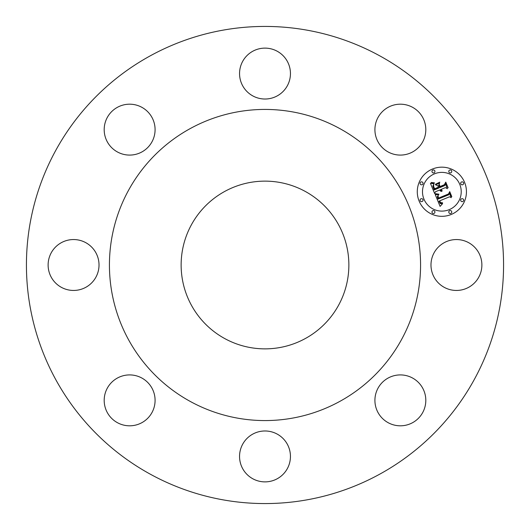 <?xml version="1.0" encoding="UTF-8"?>
<svg xmlns="http://www.w3.org/2000/svg" width="530" height="530" viewBox="0 0 530 530"><rect width="100%" height="100%" fill="white"/><g stroke="black" fill="none" stroke-linecap="round" stroke-linejoin="round"><path stroke-width="0.79" d="M434.096 277.203A25.447 25.447 0 0 0 468.633 287.333A25.447 25.447 0 0 0 478.762 252.797A25.447 25.447 0 0 0 444.233 242.667A25.447 25.447 0 0 0 434.096 277.203M150.626 474.363A238.566 238.566 0 0 1 55.637 150.626A238.566 238.566 0 0 1 379.374 55.637A238.566 238.566 0 0 1 474.363 379.374A238.566 238.566 0 0 1 150.626 474.363M339.584 128.472A155.575 155.575 0 0 1 401.528 339.584A155.575 155.575 0 0 1 190.416 401.528A155.575 155.575 0 0 1 128.472 190.416A155.575 155.575 0 0 1 339.584 128.472M224.793 338.597A83.859 83.859 0 0 1 191.403 224.793A83.859 83.859 0 0 1 305.207 191.403A83.859 83.859 0 0 1 338.597 305.207A83.859 83.859 0 0 1 224.793 338.597M375.942 393.2A25.447 25.447 0 0 0 393.2 424.782A25.447 25.447 0 0 0 424.782 407.524A25.447 25.447 0 0 0 407.524 375.942A25.447 25.447 0 0 0 375.942 393.2M252.797 434.096A25.447 25.447 0 0 0 242.667 468.633A25.447 25.447 0 0 0 277.203 478.762A25.447 25.447 0 0 0 287.333 444.233A25.447 25.447 0 0 0 252.797 434.096M136.8 375.942A25.447 25.447 0 0 0 105.218 393.2A25.447 25.447 0 0 0 122.476 424.782A25.447 25.447 0 0 0 154.058 407.524A25.447 25.447 0 0 0 136.8 375.942M95.903 252.797A25.447 25.447 0 0 0 61.367 242.667A25.447 25.447 0 0 0 51.238 277.203A25.447 25.447 0 0 0 85.767 287.333A25.447 25.447 0 0 0 95.903 252.797M154.058 136.8A25.447 25.447 0 0 0 136.8 105.218A25.447 25.447 0 0 0 105.218 122.476A25.447 25.447 0 0 0 122.476 154.058A25.447 25.447 0 0 0 154.058 136.8M277.203 95.903A25.447 25.447 0 0 0 287.333 61.367A25.447 25.447 0 0 0 252.797 51.238A25.447 25.447 0 0 0 242.667 85.767A25.447 25.447 0 0 0 277.203 95.903M393.2 154.058A25.447 25.447 0 0 0 424.782 136.8A25.447 25.447 0 0 0 407.524 105.218A25.447 25.447 0 0 0 375.942 122.476A25.447 25.447 0 0 0 393.2 154.058M432.453 169.037A24.579 24.579 0 0 1 464.572 182.333A24.579 24.579 0 0 1 451.268 214.451A24.579 24.579 0 0 1 419.15 201.148A24.579 24.579 0 0 1 432.453 169.037M434.448 173.853A19.365 19.365 0 0 1 459.749 184.334A19.365 19.365 0 0 1 449.268 209.635A19.365 19.365 0 0 1 423.967 199.154A19.365 19.365 0 0 1 434.448 173.853M435.236 194.563L438.668 194.742L437.29 196.723L437.992 199.101L448.804 194.762L449.4 193.145L451.275 197.683L449.539 196.776L439.668 200.863L440.615 202.632L442.576 202.785L442.451 203.109L440.688 203.043L439.456 201.082L438.919 201.168L440.251 203.613L442.57 203.686L440.085 206.395L435.236 194.563M435.673 193.728L438.939 194.199L436.163 194.139L435.395 193.973L435.673 193.728M438.045 195.868L438.522 198.081L448.506 193.96L449.718 191.608L451.818 196.676L449.672 192.264L448.705 194.225L438.363 198.505L437.727 196.643L438.045 195.868M430.42 183.334L434.07 183.731L432.838 186.096L434.13 189.972L438.774 188.044L438.529 187.441L434.428 189.137L433.321 186.109L433.732 184.592L433.58 186.189L434.593 188.779L438.423 187.196L437.8 185.692L435.468 184.804L439.628 183.082L438.668 185.427L439.608 187.7L444.61 185.632L445.372 183.824L447.393 188.7L445.432 187.613L441.165 189.382L442.166 190.76L440.9 189.495L440.43 189.687L441.821 191.416L440.529 191.111L439.595 190.031L435.408 191.767L434.686 193.635L430.42 183.334M431.155 182.466L434.487 182.857L433.003 183.168L431.155 182.466M439.801 182.161L435.475 184.255L439.801 182.161M440.092 186.5L444.339 184.745L445.776 182.101L448.155 187.845L445.737 182.77L444.557 184.944L439.926 186.865L439.244 184.466L440.092 186.5M420.992 198.776A1.491 1.491 0 0 1 422.933 199.578A1.491 1.491 0 0 1 422.132 201.526A1.491 1.491 0 0 1 420.184 200.724A1.491 1.491 0 0 1 420.992 198.776M432.884 170.064A1.491 1.491 0 0 1 434.825 170.872A1.491 1.491 0 0 1 434.024 172.82A1.491 1.491 0 0 1 432.076 172.011A1.491 1.491 0 0 1 432.884 170.064M420.992 181.956A1.491 1.491 0 0 1 422.933 182.764A1.491 1.491 0 0 1 422.132 184.712A1.491 1.491 0 0 1 420.184 183.903A1.491 1.491 0 0 1 420.992 181.956M461.59 181.956A1.491 1.491 0 0 1 463.538 182.764A1.491 1.491 0 0 1 462.73 184.712A1.491 1.491 0 0 1 460.782 183.903A1.491 1.491 0 0 1 461.59 181.956M449.698 170.064A1.491 1.491 0 0 1 451.646 170.872A1.491 1.491 0 0 1 450.838 172.82A1.491 1.491 0 0 1 448.89 172.011A1.491 1.491 0 0 1 449.698 170.064M450.838 213.418A1.491 1.491 0 0 1 448.89 212.609A1.491 1.491 0 0 1 449.698 210.668A1.491 1.491 0 0 1 451.646 211.47A1.491 1.491 0 0 1 450.838 213.418M434.024 213.418A1.491 1.491 0 0 1 432.076 212.609A1.491 1.491 0 0 1 432.884 210.668A1.491 1.491 0 0 1 434.825 211.47A1.491 1.491 0 0 1 434.024 213.418M462.73 201.526A1.491 1.491 0 0 1 460.782 200.724A1.491 1.491 0 0 1 461.59 198.776A1.491 1.491 0 0 1 463.538 199.578A1.491 1.491 0 0 1 462.73 201.526"/></g></svg>

